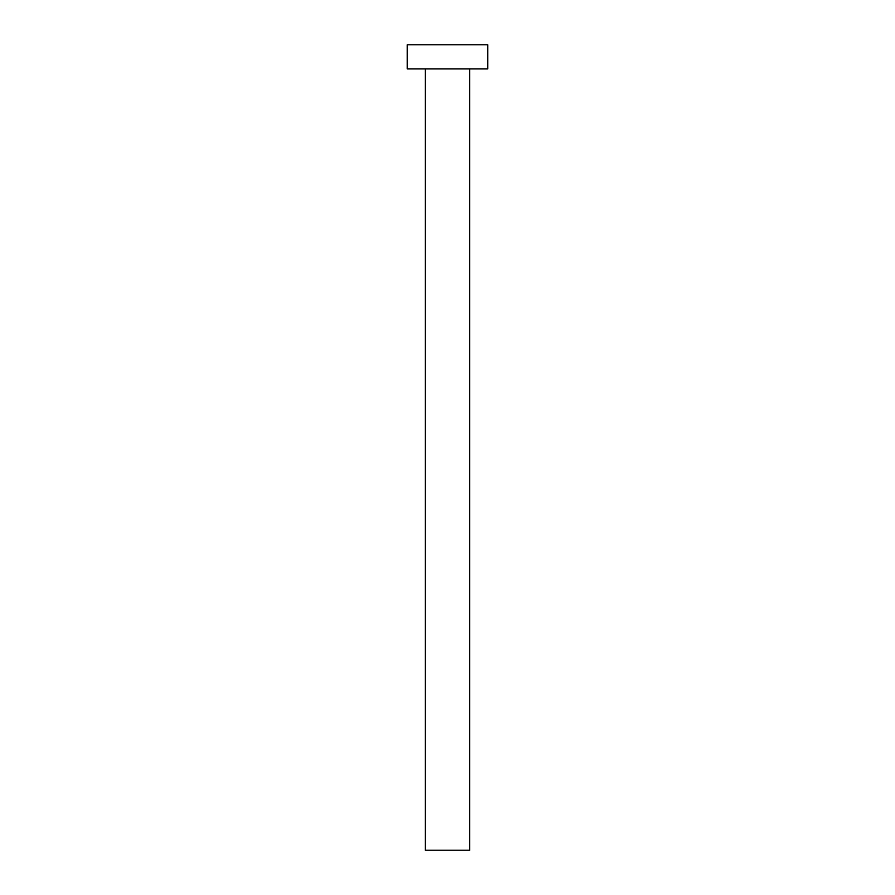 <?xml version="1.0" encoding="UTF-8"?>
<svg xmlns="http://www.w3.org/2000/svg" width="895" height="895" viewBox="0 0 895 895"><rect width="100%" height="100%" fill="white"/><g stroke="black" fill="none" stroke-linecap="round" stroke-linejoin="round"><path stroke-width="1.34" d="M469.651 68.915L469.651 850.25L425.349 850.25L425.349 68.915M487.775 68.915L407.225 68.915L407.225 44.75L487.775 44.75L487.775 68.915"/></g></svg>
